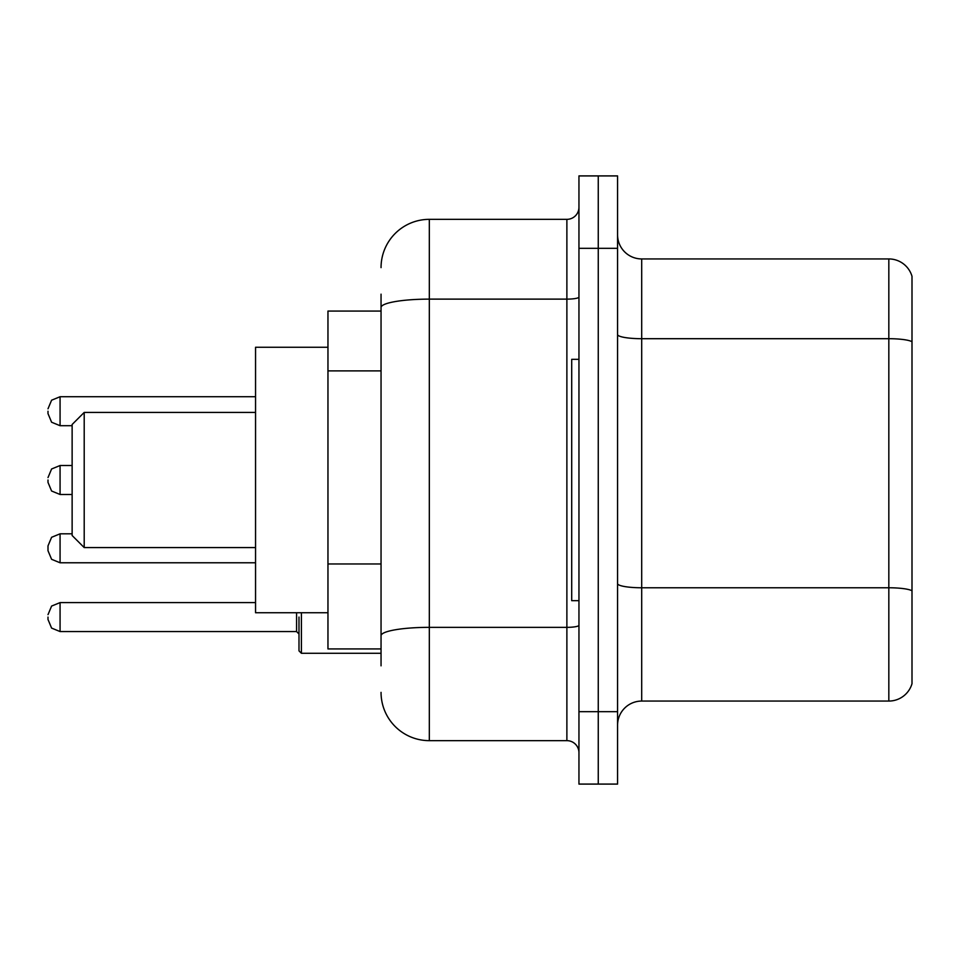 <?xml version="1.0" encoding="UTF-8"?>
<svg xmlns="http://www.w3.org/2000/svg" width="960" height="960" viewBox="0 0 960 960"><rect width="100%" height="100%" fill="white"/><g stroke="black" fill="none" stroke-linecap="round" stroke-linejoin="round"><path stroke-width="1.44" d="M381.048 354L381.048 307.512L381.048 311.064L327.96 311.064L327.96 648.936L381.048 648.936M381.048 665.832L381.048 294.168M578.952 711.684L578.952 784.092L598.26 784.092L598.26 711.684L598.26 784.092L617.568 784.092L617.568 711.684L598.26 711.684L598.26 248.316L598.26 711.684L578.952 711.684L578.952 248.316L598.26 248.316L598.26 175.908L598.26 248.316L617.568 248.316L617.568 711.684M617.568 248.316L617.568 175.908L578.952 175.908L578.952 248.316M381.048 267.624A48.264 48.264 0 0 1 429.324 219.348L429.324 740.652L566.88 740.652L566.88 219.348A12.072 12.072 0 0 0 578.952 207.288M429.324 219.348L566.88 219.348M381.048 644.112L381.048 580.86M578.952 752.712A12.072 12.072 0 0 0 566.88 740.652M429.324 740.652A48.264 48.264 0 0 1 381.048 692.376M617.568 725.208A24.132 24.132 0 0 1 641.7 701.064L888.828 701.064L888.828 258.936L641.7 258.936A24.132 24.132 0 0 1 617.568 234.792A24.132 24.132 0 0 0 641.7 258.936L641.7 701.064M912 276.312A24.132 24.132 0 0 0 888.828 258.936A24.132 24.132 0 0 1 912 276.312L912 683.688A24.132 24.132 0 0 1 888.828 701.064M912 342.06L912 604.536M84.204 547.572L84.204 412.428L72.132 424.488L72.132 535.512L84.204 547.572L255.552 547.572M327.96 347.268L255.552 347.268L255.552 612.732L327.96 612.732M578.952 359.328L571.704 359.328L571.704 600.672L578.952 600.672M48 548.304L48 545.892L48 548.304L48 545.892L48 548.304L48 545.892L51.6 537.288L60.072 533.82L60.072 562.776L51.6 559.308L48 550.716L48 548.304M298.992 617.076L298.992 650.868L298.992 617.076M48 617.076L48 619.5L48 617.076M48 480L48 482.412L48 480M48 411.216L48 413.628L48 411.216M381.048 370.896L327.96 370.896M381.048 563.964L327.96 563.964M578.952 625.248A12.072 2.1 0 0 1 566.88 627.348L429.324 627.348A48.264 8.376 180 0 0 381.048 635.736M381.048 307.512A48.264 8.376 180 0 1 429.324 299.124L566.88 299.124A12.072 2.1 0 0 0 578.952 297.024M912 341.724A24.132 4.188 180 0 0 888.828 338.7L641.7 338.7A24.132 4.188 -0 0 1 617.568 334.512M912 590.784A24.132 4.188 180 0 0 888.828 587.772L641.7 587.772A24.132 4.188 0 0 1 617.568 583.572M301.404 612.732L301.404 653.28L298.992 650.868L301.404 653.28L298.992 650.868L301.404 653.28L381.048 653.28M48 614.664L51.6 606.072L60.072 602.604L51.6 606.072L48 614.664L51.6 606.072L60.072 602.604L51.6 606.072L48 614.664L51.6 606.072L60.072 602.604L60.072 631.56L296.58 631.56L296.58 612.732M72.132 465.516L60.072 465.516L60.072 494.484L51.6 491.016L48 482.412M255.552 396.732L60.072 396.732L60.072 425.7L51.6 422.232L48 413.628M84.204 412.428L255.552 412.428M60.072 533.82L51.6 537.288L48 545.892L51.6 537.288L60.072 533.82L51.6 537.288L48 545.892L51.6 537.288L60.072 533.82L72.132 533.82M60.072 562.776L51.6 559.308L48 550.716L51.6 559.308L60.072 562.776L51.6 559.308L48 550.716L51.6 559.308L60.072 562.776L255.552 562.776M60.072 631.56L51.6 628.092L48 619.5L51.6 628.092L60.072 631.56L51.6 628.092L48 619.5L51.6 628.092L60.072 631.56L51.6 628.092L48 619.5M296.58 631.56L298.992 633.972M60.072 602.604L255.552 602.604M301.404 653.28L298.992 650.868M60.072 494.484L72.132 494.484M60.072 465.516L51.6 468.984L48 477.588M60.072 425.7L72.132 425.7M60.072 396.732L51.6 400.2L48 408.804"/></g></svg>
